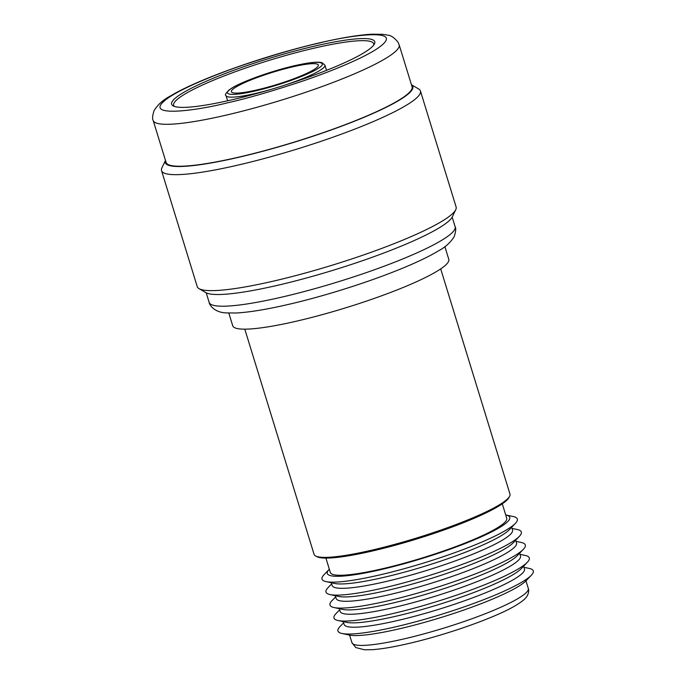 <?xml version="1.0" encoding="UTF-8"?>
<svg xmlns="http://www.w3.org/2000/svg" width="684" height="684" viewBox="0 0 684 684"><rect width="100%" height="100%" fill="white"/><g stroke="black" fill="none" stroke-linecap="round" stroke-linejoin="round"><path stroke-width="1.03" d="M314.751 69.075A45.477 6.455 -17.1 0 0 318.325 65.006A45.477 6.455 -17.1 0 0 282.8 69.358A45.477 6.455 -17.1 0 0 234.98 87.68A45.477 6.455 -17.1 0 0 231.397 91.75A45.477 6.455 -17.1 0 0 266.922 87.407A45.477 6.455 -17.1 0 0 314.751 69.075M505.698 514.949A95.444 13.552 162.9 0 1 505.895 514.992A95.444 13.552 162.9 0 1 502.253 525.859A95.444 13.552 162.9 0 1 382.074 569.353A95.444 13.552 162.9 0 1 329.184 569.353A95.444 13.552 162.9 0 1 329.329 569.208M329.184 569.353L324.011 574.722A102.181 14.509 -17.1 0 0 326.029 581.597A102.181 14.509 -17.1 0 0 380.629 574.722A102.181 14.509 -17.1 0 0 509.298 528.159A102.181 14.509 -17.1 0 0 515.403 523.337A102.181 14.509 -17.1 0 0 513.205 516.523L505.895 514.992M244.795 329.158L314.067 554.331A102.48 14.552 -17.1 0 0 315.692 556.015A102.48 14.552 -17.1 0 0 372.865 549.919A102.48 14.552 -17.1 0 0 509.563 496.37A102.48 14.552 -17.1 0 0 509.965 494.062L440.693 268.897M228.815 313.084L232.722 325.789A113.022 16.048 -17.1 0 0 297.574 320.924A113.022 16.048 -17.1 0 0 448.781 259.322L444.874 246.616M315.692 556.015L317.102 556.742A101.335 14.39 -17.1 0 0 373.635 550.723A101.335 14.39 -17.1 0 0 508.802 497.772L509.563 496.37M325.909 558.101L330.346 572.525A92.263 13.099 -17.1 0 0 383.288 568.549A92.263 13.099 -17.1 0 0 506.724 518.267L502.287 503.843M326.029 581.597L334.527 583.443A94.358 13.398 -17.1 0 0 384.955 577.091A94.358 13.398 -17.1 0 0 509.4 529.647L515.403 523.337M331.304 582.742L332.159 585.513A94.358 13.398 -17.1 0 0 386.298 581.451A94.358 13.398 -17.1 0 0 512.53 530.023L511.675 527.253M331.654 583.897L327.995 587.693A102.181 14.509 -17.1 0 0 330.013 594.567A102.181 14.509 -17.1 0 0 384.622 587.693A102.181 14.509 -17.1 0 0 519.387 536.307A102.181 14.509 -17.1 0 0 517.189 529.493L512.034 528.407M330.013 594.567L338.52 596.414A94.358 13.398 -17.1 0 0 388.948 590.061A94.358 13.398 -17.1 0 0 513.393 542.617L519.387 536.307M335.297 595.713L336.143 598.483A94.358 13.398 -17.1 0 0 390.29 594.422A94.358 13.398 -17.1 0 0 516.514 542.993L515.668 540.223M335.647 596.867L331.988 600.663A102.181 14.509 -17.1 0 0 334.006 607.537A102.181 14.509 -17.1 0 0 388.615 600.663A102.181 14.509 -17.1 0 0 523.38 549.278A102.181 14.509 -17.1 0 0 521.182 542.455L516.018 541.377M334.006 607.537L342.513 609.384A94.358 13.398 -17.1 0 0 392.932 603.031A94.358 13.398 -17.1 0 0 517.378 555.588L523.38 549.278M339.281 608.683L340.136 611.453A94.358 13.398 -17.1 0 0 394.275 607.392A94.358 13.398 -17.1 0 0 520.507 555.964L519.652 553.194M339.64 609.837L335.981 613.634A102.181 14.509 -17.1 0 0 337.99 620.508A102.181 14.509 -17.1 0 0 392.599 613.625A102.181 14.509 -17.1 0 0 527.364 562.248A102.181 14.509 -17.1 0 0 525.167 555.425L520.011 554.348M337.99 620.508L346.497 622.346A94.358 13.398 -17.1 0 0 396.925 616.002A94.358 13.398 -17.1 0 0 521.37 568.549L527.364 562.248M343.274 621.653L344.129 624.424A94.358 13.398 -17.1 0 0 398.268 620.362A94.358 13.398 -17.1 0 0 524.5 568.934L523.645 566.164M343.624 622.808L339.965 626.604A102.181 14.509 -17.1 0 0 341.983 633.478A102.181 14.509 -17.1 0 0 396.592 626.595A102.181 14.509 -17.1 0 0 531.357 575.218A102.181 14.509 -17.1 0 0 529.159 568.395L523.995 567.318M341.983 633.478L349.199 635.043A95.538 13.569 -17.1 0 0 400.26 628.613A95.538 13.569 -17.1 0 0 526.27 580.571L531.357 575.218M411.443 84.739L418.617 88.937A135.432 19.229 162.9 0 1 420.438 90.981A135.432 19.229 162.9 0 1 409.784 103.087A135.432 19.229 162.9 0 1 239.255 164.801A135.432 19.229 162.9 0 1 161.544 170.624A135.432 19.229 162.9 0 1 161.903 167.913L165.468 160.407M161.544 170.624L197.223 286.605A135.432 19.229 -17.1 0 0 199.035 288.639A135.432 19.229 -17.1 0 0 274.934 280.773A135.432 19.229 -17.1 0 0 445.464 219.068A135.432 19.229 -17.1 0 0 455.758 209.663A135.432 19.229 -17.1 0 0 456.117 206.961L420.438 90.981M411.452 84.756A129.498 18.391 162.9 0 1 402.662 98.069A129.498 18.391 162.9 0 1 239.605 157.081A129.498 18.391 162.9 0 1 165.477 160.424M401.935 98.24A128.678 18.271 -17.1 0 0 412.059 86.731L399.157 44.802A128.678 18.271 162.9 0 1 389.042 56.31A128.678 18.271 162.9 0 1 227.02 114.938A128.678 18.271 162.9 0 1 153.182 120.478L166.084 162.407A128.678 18.271 -17.1 0 0 239.922 156.867A128.678 18.271 -17.1 0 0 401.935 98.24M232.603 99.65A106.268 15.091 162.9 0 1 173.317 105.969A106.268 15.091 162.9 0 1 179.986 94.717A106.268 15.091 162.9 0 1 313.794 46.298A106.268 15.091 162.9 0 1 374.353 44.118A106.268 15.091 162.9 0 1 232.603 99.65M373.661 45.17A104.618 14.86 -17.1 0 0 373.678 43.767A104.618 14.86 -17.1 0 0 313.648 48.273A104.618 14.86 -17.1 0 0 181.91 95.94A104.618 14.86 -17.1 0 0 173.685 105.293A104.618 14.86 -17.1 0 0 174.48 106.447M199.035 288.639L205.798 292.607A130.088 18.477 -17.1 0 0 278.696 285.048A130.088 18.477 -17.1 0 0 452.398 216.743L455.758 209.663M326.524 70.367L324.934 65.194A51.736 7.344 162.9 0 1 320.864 69.819A51.736 7.344 162.9 0 1 283.826 85.466M271.437 89.279A51.736 7.344 162.9 0 1 226.036 95.615L227.627 100.787M318.359 68.229C314.572 71.461 288.374 83.149 255.919 90.827C223.976 98.171 224.07 92.579 231.363 88.527C235.159 85.295 261.348 73.607 293.804 65.929C325.746 58.593 325.652 64.185 318.359 68.229M528.296 588.411C529.091 590.54 528.689 593.079 527.099 596.029C526.295 597.448 524.269 600.458 514.334 606.28C493.908 618.148 446.182 634.88 408.887 643.464C394.249 646.876 382.219 648.936 372.797 649.655L364.512 649.8L355.783 647.551L351.927 642.669A92.263 13.099 -17.1 0 0 404.868 638.702A92.263 13.099 -17.1 0 0 528.296 588.411L525.979 580.861M206.209 292.82L209.15 302.388A128.678 18.271 -17.1 0 0 282.979 296.847A128.678 18.271 -17.1 0 0 445.002 238.22A128.678 18.271 -17.1 0 0 455.125 226.712L452.184 217.153M318.453 43.237C350.661 34.952 409.186 27.052 377.106 48.735C362.152 58.73 328.602 72.453 299.344 82.217C269.205 92.066 245.402 98.898 227.943 102.711C195.735 110.996 137.219 118.896 169.29 97.213C184.244 87.219 217.803 73.496 247.061 63.732C277.2 53.882 300.994 47.059 318.453 43.237M324.934 65.194L321.967 62.671C318.265 61.697 311.169 62.278 300.669 64.407C277.106 69.007 241.58 81.345 230.807 88.766C226.028 92.776 224.429 95.059 226.036 95.615M351.927 642.669L349.609 635.12M209.15 302.388C209.03 303.961 213.417 312.255 225.78 312.896L236.066 313.007C249.498 312.289 267.205 309.365 289.204 304.235C342.111 291.991 409.374 268.487 438.111 251.071C445.156 247.36 450.517 242.546 454.193 236.647C455.852 231.508 456.16 228.199 455.125 226.712M399.157 44.802L397.883 41.963C394.095 37.526 390.744 35.26 387.811 35.158L382.672 34.311L371.822 34.2C358.433 34.969 340.863 37.885 319.103 42.955C266.196 55.199 198.933 78.703 170.196 96.119C163.151 99.83 157.79 104.643 154.114 110.543C152.455 115.682 152.147 118.99 153.182 120.478"/></g></svg>
